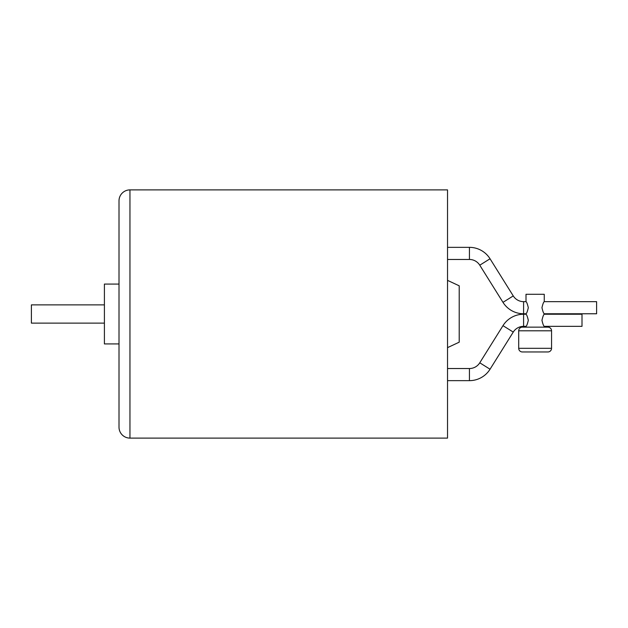 <?xml version="1.0" encoding="UTF-8"?>
<svg xmlns="http://www.w3.org/2000/svg" width="628" height="628" viewBox="0 0 628 628"><rect width="100%" height="100%" fill="white"/><g stroke="black" fill="none" stroke-linecap="round" stroke-linejoin="round"><path stroke-width="0.94" d="M104.405 304.878L31.4 304.878L31.4 323.122L104.405 323.122M119.006 343.932L104.405 343.932L104.405 284.068L119.006 284.068M119.006 427.158L119.006 200.842A10.951 10.951 0 0 1 129.957 189.892L447.529 189.892L447.529 438.109L129.957 438.109A10.951 10.951 0 0 1 119.006 427.158M547.906 351.963L522.355 351.963L547.906 351.963A3.65 3.65 0 0 0 551.557 348.312L551.557 330.791A3.65 3.65 0 0 0 547.906 327.141L522.355 327.141A3.65 3.65 0 0 0 518.704 330.791L518.704 348.312L551.557 348.312M447.529 347.629L459.209 342.181L459.209 285.819L447.529 280.371M447.529 380.654L469.43 380.654A24.311 24.311 0 0 0 490.044 369.225L513.257 332.079A12.191 12.191 0 0 1 523.595 326.348L526.005 326.348L526.005 327.141M544.256 301.652L596.6 301.652L596.6 313.772L544.256 313.772C543.573 313.403 542.804 311.386 541.956 307.712C542.804 304.038 543.573 302.021 544.256 301.652L544.256 294.289L526.005 294.289L526.005 301.652C526.688 302.021 527.457 304.038 528.305 307.712C527.457 311.386 526.688 313.403 526.005 313.772L526.005 314.228L523.595 314.228A24.311 24.311 0 0 0 502.981 325.657L479.768 362.803A12.191 12.191 0 0 1 469.43 368.534L447.529 368.534M522.355 351.963A3.65 3.65 0 0 1 518.704 348.312M544.256 327.141L544.256 326.348L581.999 326.348L581.999 314.228L544.256 314.228L544.256 313.772M447.529 247.346L469.43 247.346A24.311 24.311 0 0 1 490.044 258.775L513.257 295.921A12.191 12.191 0 0 0 523.595 301.652L526.005 301.652M526.005 313.772L523.595 313.772A24.311 24.311 0 0 1 502.981 302.343L479.768 265.197A12.191 12.191 0 0 0 469.43 259.466L447.529 259.466M526.005 314.228C526.688 314.597 527.457 316.614 528.305 320.288C527.457 323.962 526.688 325.979 526.005 326.348M544.256 326.348C543.573 325.979 542.804 323.962 541.956 320.288C542.804 316.614 543.573 314.597 544.256 314.228M129.957 438.109L129.957 189.892M490.044 369.225L479.768 362.803M469.43 368.534L469.43 380.654M518.704 330.791L551.557 330.791M502.981 325.657L513.257 332.079M523.595 326.348L523.595 314.228M469.43 247.346L469.43 259.466M479.768 265.197L490.044 258.775M513.257 295.921L502.981 302.343M523.595 313.772L523.595 301.652"/></g></svg>

